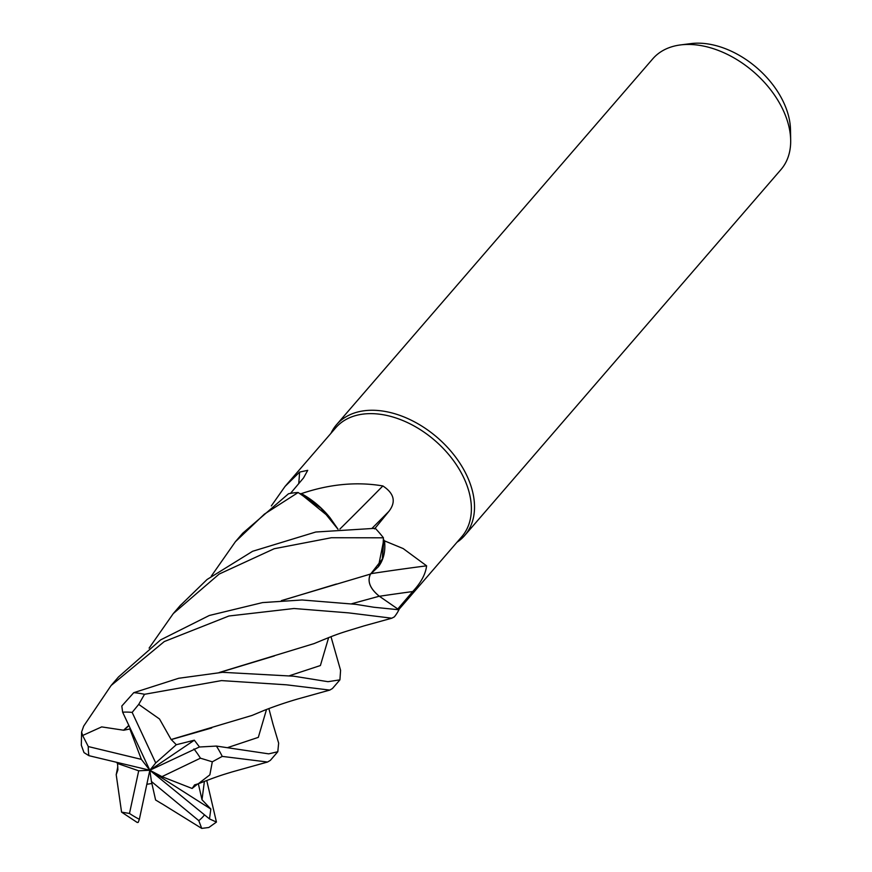 <?xml version="1.0" encoding="UTF-8"?>
<svg xmlns="http://www.w3.org/2000/svg" width="872" height="872" viewBox="0 0 872 872"><rect width="100%" height="100%" fill="white"/><g stroke="black" fill="none" stroke-linecap="round" stroke-linejoin="round"><path stroke-width="1.31" d="M398.875 609.735L379.287 596.208L398.929 609.768L373.859 607.25L355.994 604.351L302.05 599.98L262.516 602.596L209.302 615.49L160.622 639.885L118.494 676.966L111.104 685.512L164.274 641.563L228.922 616.003L294.038 608.503L348.626 612.874L391.811 618.204L394.34 616.875A84.715 56.135 -139.2 0 0 398.929 609.768M281.383 600.623L370.655 574.016L382.372 558.996L383.789 539.866A83.298 55.198 -139.2 0 0 383.778 539.855A83.298 55.198 -139.2 0 1 384.519 540.869L403.169 548.564L426.604 565.83C425.591 574.19 420.958 582.769 412.707 591.554L397.763 609.016M398.744 609.648L461.779 536.716A83.298 55.198 -139.2 0 0 463.98 478.205A83.298 55.198 -139.2 0 0 401.098 419.835A83.298 55.198 -139.2 0 0 335.742 427.781L284.981 486.5L299.619 472.079L307.729 470.335L303.543 477.911L290.529 493.356M457.004 542.242A84.715 56.135 -139.2 0 0 464.743 535.441A84.715 56.135 -139.2 0 0 466.989 475.938A84.715 56.135 -139.2 0 0 403.038 416.576A84.715 56.135 -139.2 0 0 336.57 424.653A84.715 56.135 -139.2 0 0 330.968 433.297M464.743 535.441L780.92 169.637A84.715 56.135 -139.2 0 0 790.675 140.174A84.715 56.135 -139.2 0 0 783.154 110.134A84.715 56.135 -139.2 0 0 680.487 44.93A84.715 56.135 -139.2 0 0 652.747 58.849L336.57 424.653M790.675 140.174L790.49 129.677A76.562 50.729 -139.2 0 0 783.688 102.536A76.562 50.729 -139.2 0 0 690.897 43.6L680.487 44.93M371.276 573.613A1433.59 637.879 -173.9 0 1 426.604 565.83M149.101 648.125L173.266 613.594L219.155 574.07L274.222 548.728L331.393 537.73L383.429 537.806L382.372 558.996L370.655 574.016L378.394 566.702A64.757 42.902 -139.2 0 0 384.519 540.869M378.394 566.702L383.789 539.866M397.774 608.972L379.298 596.208C369.804 588.48 366.949 580.959 370.742 573.634M339.906 529.042A1433.59 492.037 133.2 0 0 382.863 485.944C394.242 493.432 396.248 501.912 388.868 511.395L374.546 528.923M338.02 529.206L330.117 517.859A64.757 42.902 -139.2 0 0 301.374 493.617C329.562 484.08 356.724 481.518 382.863 485.944M301.374 493.617A83.298 55.198 -139.2 0 0 300.35 493.628L330.117 517.859M298.747 483.6A1433.59 1278.712 49.7 0 0 299.619 472.079M271.345 505.902L284.991 486.5M211.264 576.196L235.407 541.697L264.401 514.12L298.137 492.517L320.863 508.103L337.955 529.217L320.885 508.125L300.35 493.628M171.195 739.652L159.511 718.997L138.724 704.391L144.512 694.297L221.521 680.596L286.452 684.814L329.78 690.09L332.45 688.509L339.927 679.855L327.959 681.686L293.886 676.214L222.48 672.312L178.695 678.274L133.765 692.673L121.808 706.037L122.647 712.195L149.831 770.249L155.717 762.956L176.286 744.732L171.272 739.576L211.733 727.957M330.989 636.691L340.581 670.328L339.927 679.855M272.631 722.943L278.648 743.129L277.797 751.74L268.696 753.855L216.398 746.072L199.35 747.01L149.831 770.249L194.336 740.197L176.286 744.732M194.532 784.909L198.238 783.797L209.858 774.848L212.31 761.812L222.24 756.395L267.551 762.03L270.342 760.373L277.797 751.74M206.74 780.484L216.441 822.067L209.487 818.917L210.839 809.042L202.01 799.733L198.336 783.764M123.889 730.256L101.675 726.899L82.644 735.488L81.597 732.011L83.69 726.104L111.104 685.512M123.78 730.006L128.827 725.395M219.21 672.508L314.138 643.58C339.949 632.854 338.837 633.628 364.147 625.856L391.811 618.204M130.44 728.839L123.868 730.213L128.925 725.591M219.581 672.486L274.386 655.918M161.571 803.537L201.715 828.4L208.833 827.495L216.441 822.067M117.916 769.78L116.205 774.674L121.568 812.126L137.231 822.481L138.212 822.372L139.357 819.298L149.831 770.249L161.952 776.647L200.429 758.182L212.31 761.812M383.429 537.806A84.715 56.135 -139.2 0 0 375.276 528.312L315.773 532.018L252.618 551.278L207.078 579.488L179.915 605.898M209.487 818.917L149.831 770.249L151.434 781.497L155.598 799.995L161.582 803.592M146.834 784.288L151.881 783.503M199.481 746.977L194.336 740.197M171.392 739.445L252.063 715.432L264.325 710.32C270.244 708.031 282.179 703.508 297.832 698.963L329.78 690.09M298.137 492.517A84.715 56.135 -139.2 0 0 288.512 493.759L242.754 533.195L235.407 541.697M197.519 784.081L192.123 788.473L194.576 784.931M81.597 732.011L81.325 745.266L84.017 752.612L88.911 755.675L149.831 770.249L138.703 770.804L129.481 813.456L121.568 812.126M370.48 573.939C367.036 581.264 369.968 588.687 379.287 596.208L379.298 596.208M281.765 600.601L336.483 584M117.502 762.51L117.884 769.78M129.972 729.221L141.351 759.359L88.301 746.563L82.644 735.488M151.434 781.497L198.783 820.639L201.715 828.4M155.717 762.956L132.152 712.402L138.724 704.391M210.839 809.042L149.831 770.249L141.351 759.359M192.113 788.473L161.952 776.647M117.186 763.382L138.703 770.804M379.407 596.274A1429.677 636.135 -173.9 0 1 412.707 591.554M372.148 528.214A1429.677 490.696 133.2 0 0 388.868 511.395M222.24 756.395A84.715 56.135 -139.2 0 0 216.398 746.072M289.733 675.626L320.395 665.532L328.646 637.563M227.865 747.522L258.319 737.363L266.516 709.481M202.01 799.733L204.397 781.377M351.765 603.729L379.287 596.208M198.783 820.639A70.588 46.772 -139.2 0 0 204.277 815.146M88.301 746.563A70.588 46.772 -139.2 0 0 88.911 755.675M144.512 694.297A84.715 56.135 -139.2 0 0 133.765 692.673M200.429 758.182A70.588 46.772 -139.2 0 0 193.944 748.95M132.152 712.402A70.588 46.772 -139.2 0 0 122.647 712.195M129.481 813.456A70.588 46.772 -139.2 0 0 139.357 819.298M272.882 723.716L268.87 708.598M267.551 762.03L232.17 771.905C223.243 774.663 219.363 775.546 198.238 783.797M372.911 607.076L373.859 607.25M117.785 766.782L116.205 774.674M180.624 605.081L173.266 613.594"/></g></svg>
